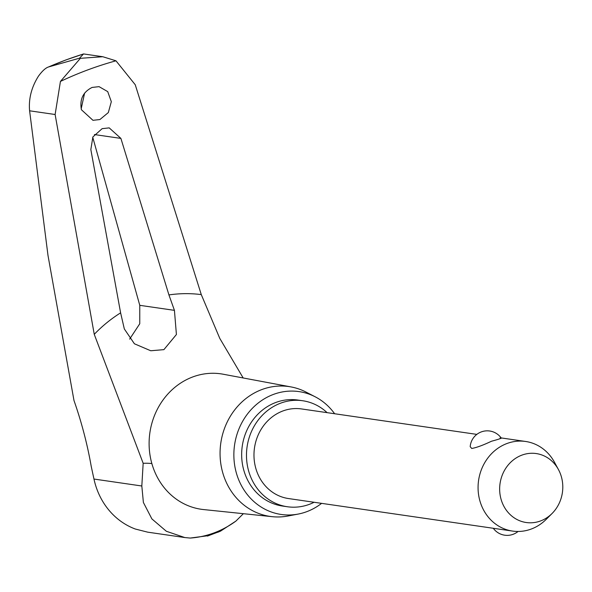 <?xml version="1.0" encoding="UTF-8"?>
<svg xmlns="http://www.w3.org/2000/svg" width="592" height="592" viewBox="0 0 592 592"><rect width="100%" height="100%" fill="white"/><g stroke="black" fill="none" stroke-linecap="round" stroke-linejoin="round"><path stroke-width="0.89" d="M208.872 535.597L190.195 538.061L184.793 537.551L166.33 531.261L151.885 518.903L143.39 502.467L141.821 485.995L143.168 463.292L94.254 334.339L55.123 114.508L60.436 81.43L80.386 58.312L102.771 56.721L115.973 60.806L135.25 84.752L201.28 294.601L219.795 338.417L243.179 377.962M60.436 81.43A390.476 353.128 -81.7 0 1 87.853 69.871A390.476 353.128 -81.7 0 1 115.973 60.806M243.364 513.693L235.897 521.093L220.564 531.113L217.701 532.319M102.771 56.721L83.561 53.939L65.66 60.029L48.566 66.955C45.621 67.88 42.239 70.973 38.406 76.227C31.472 87.283 28.534 98.805 29.6 110.8L48.004 255.507L73.993 400.54A166.84 65.838 73.8 0 1 91.22 466.341L93.965 479.046A72.446 65.512 98.3 0 0 135.353 529.041L147.711 532.164L184.793 537.551M83.561 53.939L79.506 58.186L48.559 66.955M321.611 503.355A62.071 56.136 -81.7 0 1 306.715 511.688A62.071 56.136 -81.7 0 1 298.153 514.078L288.008 516.009A65.601 59.326 -81.7 0 1 272.276 516.683A65.601 59.326 -81.7 0 1 220.291 459.155A65.601 59.326 -81.7 0 1 261.982 389.514A65.601 59.326 -81.7 0 1 291.109 386.939A65.601 59.326 -81.7 0 1 305.997 392.059L315.173 396.795A62.071 56.136 -81.7 0 1 334.621 413.741M298.153 514.078A62.071 56.136 -81.7 0 1 235.231 468.361A62.071 56.136 -81.7 0 1 273.526 394.383A62.071 56.136 -81.7 0 1 315.173 396.795M174.433 310.356L176.409 334.51L163.895 349.643L150.753 350.76L134.399 343.774L124.335 328.96L120.613 312.857L90.835 149.561L92.885 136.944L102.127 128.664L109.202 127.872L120.894 138.402L168.927 294.92L174.433 310.356L139.771 305.324L92.737 137.226M129.641 339.12L139.764 323.75L139.771 305.324M92.115 87.431L99.071 86.654L107.714 91.619L111.326 101.683L108.321 112.576L99.907 119.54L92.959 120.317L81.43 109.757C79.483 99.419 83.043 91.982 92.115 87.431M81.185 108.839L84.589 93.136M327.11 412.654A53.554 48.426 98.3 0 0 302.704 400.747A53.554 48.426 98.3 0 0 280.697 403.145A53.554 48.426 98.3 0 0 246.598 459.015A53.554 48.426 98.3 0 0 287.32 506.737A53.554 48.426 98.3 0 0 309.335 504.347A53.554 48.426 98.3 0 0 314.1 502.268M287.32 506.737L282.502 506.042A53.554 48.426 -81.7 0 1 241.773 458.319A53.554 48.426 -81.7 0 1 275.879 402.449A53.554 48.426 -81.7 0 1 297.887 400.051L302.704 400.747M552.084 513.471L546.216 519.332A45.281 40.944 -81.7 0 1 531.209 529.056A45.281 40.944 -81.7 0 1 512.605 531.083A45.281 40.944 -81.7 0 1 478.166 490.731A45.281 40.944 -81.7 0 1 507.004 443.497A45.281 40.944 -81.7 0 1 525.607 441.469A45.281 40.944 -81.7 0 1 554.497 462.293L558.456 469.582A34.839 31.502 98.3 0 0 521.907 455.122A34.839 31.502 98.3 0 0 501.054 499.241A34.839 31.502 98.3 0 0 540.54 520.953A34.839 31.502 98.3 0 0 552.084 513.471A34.839 31.502 98.3 0 0 558.456 469.582M512.605 531.083L288.511 498.553A45.281 40.944 -81.7 0 1 254.072 458.201A45.281 40.944 -81.7 0 1 282.909 410.966A45.281 40.944 -81.7 0 1 301.52 408.939L476.804 434.38M500.099 437.947C502.808 437.858 499.937 438.961 491.478 441.24C483.013 445.243 476.434 447.656 471.75 448.47L470.196 446.716A17.116 17.116 0 0 1 501.365 438.243M143.168 463.292A69.168 13.068 164.2 0 1 151.863 463.573A68.428 61.879 -81.7 0 1 192.837 376.912A68.428 61.879 -81.7 0 1 223.221 374.225A68.428 61.879 -81.7 0 1 223.236 374.233L291.109 386.939M272.276 516.683L203.574 509.564A68.428 61.879 -81.7 0 1 201.317 509.283A68.428 61.879 -81.7 0 1 151.863 463.573M235.897 521.093A100.359 90.761 -81.7 0 1 213.993 532.918A100.359 90.761 -81.7 0 1 190.195 538.061M48.566 66.955A397.905 359.847 -81.7 0 1 65.949 59.962A397.905 359.847 -81.7 0 1 83.605 53.946M168.927 294.92A144.048 130.27 -81.7 0 1 201.28 294.601M120.894 138.402L94.402 134.554M94.254 334.339A144.048 130.27 -81.7 0 1 120.613 312.857M141.821 485.995L93.965 479.046M55.123 114.508L29.6 110.8M220.564 531.113L207.415 536.086M525.607 441.469L501.135 437.917M493.284 528.279A17.116 17.116 0 0 0 518.052 531.468"/></g></svg>
